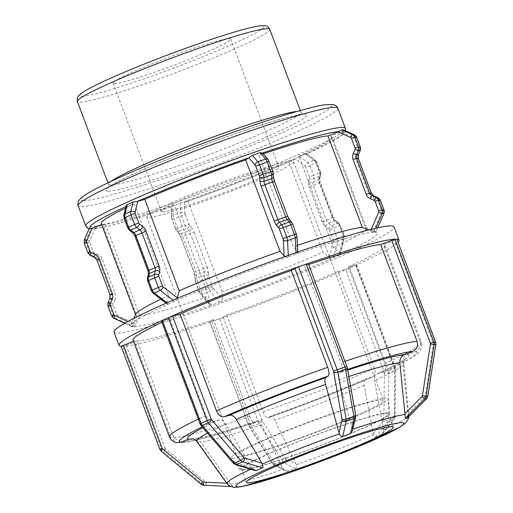 <?xml version="1.0" encoding="UTF-8"?>
<svg xmlns="http://www.w3.org/2000/svg" width="513" height="513" viewBox="0 0 513 513"><rect width="100%" height="100%" fill="white"/><g stroke="black" fill="none" stroke-linecap="round" stroke-linejoin="round"><path stroke-width="0.38" stroke-dasharray="2.56 1.92" d="M254.807 470.453L251.537 467.837L225.893 424.052C223.854 420.872 221.59 419.512 219.096 419.955L213.722 421.468C210.574 421.866 208.015 419.884 206.046 415.524L169.662 318.72L161.377 320.952M168.957 317.444A149.552 10.978 159.4 0 0 165.372 319.041A149.552 10.978 159.4 0 0 161.896 320.612M177.402 297.938L175.01 301.086L168.072 304.196L167.219 304.087L166.988 302.612L168.764 295.488L134.387 204.033L126.756 206.162L126.185 205.591M308.268 263.567L304.639 265.901L341.023 362.704C342.556 367.237 342.716 370.155 341.498 371.463L339.01 373.034C337.984 373.964 337.926 376.234 338.849 379.851L352.335 428.393L352.393 430.965M306.864 263.887A149.552 10.978 159.4 0 0 302.375 265.433A149.552 10.978 159.4 0 0 297.835 267.017M262.438 152.855L258.994 155.272L293.372 246.727L297.829 252.338L296.655 253.877L287.787 256.955L284.715 256.603M394.965 239.173A149.552 10.978 159.4 0 1 396.023 239.167A149.552 10.978 159.4 0 1 396.934 239.218L383.589 244.63L419.974 341.434C421.211 346.051 419.73 349.43 415.53 351.578L407.662 354.65C404.231 356.259 402.59 358.972 402.75 362.8L408.008 414.613C407.88 416.896 407.553 418.14 407.04 418.345M343.37 129.821L342.107 131.578L330.859 135.99L365.237 227.445L375.683 232.299L373.746 232.254L368.225 230.055M193.363 438.884L197.659 441.86L227.708 483.983C229.337 485.676 230.446 486.523 231.036 486.523L232.716 486.561L200.564 441.917L193.773 438.718L181.448 442.79L173.753 437.781L137.369 340.978L123.088 346.371A149.552 10.978 159.4 0 0 211.189 321.657L211.811 321.452L250.511 424.398L258.238 421.724L219.538 318.772L220.212 318.535A149.552 10.978 159.4 0 0 349.096 268.1L349.654 267.857L388.354 370.809L384.199 372.342L345.505 269.389L337.977 271.505L374.362 368.308C375.734 372.836 375.016 375.74 372.194 377.01L366.378 378.684C337.714 391.195 305.857 403.66 270.813 416.069M219.538 318.772L215.678 320.112A149.552 10.978 159.4 0 1 211.189 321.657L209.926 321.843L213.414 319.644L249.799 416.453C251.607 420.807 253.281 422.77 254.826 422.34L257.314 420.769C258.52 420.294 259.931 421.641 261.559 424.809L283.208 469.28L284.991 470.774L287.594 471.165L295.321 468.491C296.476 467.991 296.828 466.734 296.367 464.72L274.878 420.198C273.249 417.031 271.832 415.684 270.633 416.158A118.189 8.676 159.4 0 0 366.821 378.517C364.499 379.421 363.589 381.678 364.102 385.282L373.361 434.594C374.028 436.569 374.772 437.397 375.599 437.076L381.64 434.364L393.657 419.493L387.616 422.205A4.707 3.04 -114.2 0 0 388.303 419.993A3.136 1.392 0.6 0 1 383.865 419.987L384.346 373.111A3.136 1.392 0.6 0 0 388.783 373.118L388.303 419.993L394.343 417.281L394.824 370.405L388.783 373.118A4.707 3.04 -114.2 0 0 388.354 370.809L394.394 368.097L355.695 265.15L352.675 266.504A149.552 10.978 159.4 0 1 349.096 268.1L345.505 269.389M355.695 265.15L356.15 264.932A149.552 10.978 159.4 0 1 352.675 266.504L349.654 267.857M381.64 434.364L382.429 433.703L383.538 429.054L374.516 380.608C374.003 377.004 374.907 374.746 377.228 373.849L383.089 372.156C399.473 364.698 410.586 358.773 416.428 354.387C418.595 353.194 420.352 350.815 421.718 347.25L421.404 342.222A134.598 9.875 159.4 0 0 419.974 341.434M415.53 351.578A126.756 9.305 -20.6 0 1 382.608 372.335C385.423 371.066 386.148 368.161 384.776 363.634L348.385 266.831L356.15 264.932A149.552 10.978 159.4 0 0 398.069 242.232M342.107 131.578A135.573 9.952 -20.6 0 1 306.575 153.99C307.178 153.483 306.857 153.361 305.62 153.631L299.573 156.343L296.296 158.6L288.53 160.793L322.908 252.255L329.186 257.116L333.059 257.917L339.997 254.801L340.472 254.134L339.6 252.441L333.315 247.58L298.938 156.119L306.575 153.99L306.832 153.534L315.283 160.088A3.136 1.52 127.8 0 1 315.546 161.589A1.571 1.013 -114.2 0 1 316.22 162.544L319.856 172.214A1.571 1.013 -114.2 0 1 319.958 173.336L319.073 176.908A7.842 5.072 65.8 0 0 319.58 182.493L332.661 217.3A7.842 5.072 65.8 0 0 336.047 222.078L339.196 224.521A1.571 1.013 -114.2 0 1 339.875 225.476L343.511 235.153A1.571 1.013 -114.2 0 1 343.614 236.269L339.6 252.441M296.52 158.517L296.296 158.6A135.573 9.952 -20.6 0 1 183.994 202.545L183.878 202.597C222.398 189.092 265.567 172.201 296.52 158.517M270.819 416.075L268.145 417.729C266.6 418.159 264.926 416.197 263.118 411.836L226.727 315.033L220.212 318.535A149.552 10.978 159.4 0 1 215.678 320.112L211.811 321.452M172.535 205.707L170.855 207.098L174.33 204.879L208.708 296.341L209.503 304.575L211.414 305.12L220.289 302.048L222.418 298.899L222.026 291.724L187.649 200.269L183.994 202.545L180.262 203.033L172.535 205.707L173.054 215.248A3.136 1.924 -3.1 0 0 171.342 217.089A3.136 1.924 -3.1 0 0 171.682 217.884L171.085 206.925M180.262 203.033L180.788 212.574A3.136 1.924 176.9 0 1 185.001 213.273A1.571 0.526 -109.1 0 0 185.257 214.389L173.824 218.609L177.46 228.279L185.187 225.605L181.551 215.935A4.707 1.577 70.9 0 1 180.788 212.574L173.054 215.248A4.707 1.577 -109.1 0 0 173.824 218.609L171.797 219.141L170.855 207.098A135.573 9.952 -20.6 0 1 94.084 228.631L89.794 228.766M260.982 471.736L258.603 472.787M269.03 468.113L266.664 469.177M341.555 439.846L339.196 440.661M352.508 436.044L349.218 437.191M401.134 422.609L400.473 422.59M403.398 422.648L402.667 422.641M381.191 436.653L378.87 437.698M373.079 440.295L370.764 441.327M372.63 376.85L372.194 377.01A126.756 9.305 -20.6 0 1 268.145 417.729L267.966 417.813C303.773 405.244 343.736 389.604 372.63 376.856M376.747 374.028L377.228 373.849A118.189 8.676 159.4 0 0 407.662 354.65M300.458 468.844L297.643 469.812M290.243 472.377L287.28 473.396M191.567 439.211A118.189 8.676 159.4 0 0 257.314 420.769L257.507 420.679C224.213 431.85 202.968 437.858 193.767 438.711M181.448 442.796L199.243 439.423C213.402 435.838 231.87 430.176 254.64 422.43L254.826 422.34A126.756 9.305 -20.6 0 1 183.705 442.289M257.423 442.905A83.837 6.15 159.4 0 0 231.504 457.782A83.837 6.15 159.4 0 0 312.084 433.934A83.837 6.15 159.4 0 0 388.418 398.8A83.837 6.15 159.4 0 0 341.587 410.336A83.837 6.15 159.4 0 0 257.423 442.905M264.798 455.506A80.022 5.874 159.4 0 0 240.058 469.709A80.022 5.874 159.4 0 0 316.976 446.951A80.022 5.874 159.4 0 0 389.842 413.407A80.022 5.874 159.4 0 0 345.14 424.418A80.022 5.874 159.4 0 0 264.798 455.506M231.03 486.523L230.677 486.51L231.03 486.523M239.321 486.85L238.673 486.843M237.141 486.811L236.397 486.792M133.034 340.132A134.598 9.875 159.4 0 0 134.464 340.914L170.848 437.724L176.735 442.629M169.662 318.72A134.598 9.875 159.4 0 0 161.896 322.331M137.369 340.978A134.598 9.875 159.4 0 0 213.414 319.644M226.727 315.033A134.598 9.875 159.4 0 0 337.977 271.505M348.385 266.831A134.598 9.875 159.4 0 0 385.019 245.419A134.598 9.875 159.4 0 0 383.589 244.63M308.634 264.541A134.598 9.875 159.4 0 0 304.639 265.901M133.47 341.305L134.464 340.914M101.632 224.489L102.465 224.162L136.843 315.623L132.386 326.704L134.111 326.775L136.112 323.985L139.748 315.681L105.37 224.226A123.3 9.048 159.4 0 0 174.33 204.879M105.37 224.226L94.084 228.631M187.649 200.269A123.3 9.048 159.4 0 0 288.53 160.793M298.938 156.119A123.3 9.048 159.4 0 0 332.084 136.695A123.3 9.048 159.4 0 0 330.859 135.99M263.265 153.823A123.3 9.048 159.4 0 0 258.994 155.272M139.748 315.681A123.3 9.048 159.4 0 0 208.708 296.341M222.026 291.724A123.3 9.048 159.4 0 0 322.908 252.255M333.315 247.58A123.3 9.048 159.4 0 0 366.462 228.15A123.3 9.048 159.4 0 0 365.91 227.644A123.3 9.048 159.4 0 0 365.237 227.445M297.45 245.349A123.3 9.048 159.4 0 0 293.372 246.727M134.323 326.743A131.835 9.676 159.4 0 0 211.414 305.12M220.289 302.048A131.835 9.676 159.4 0 0 333.059 257.917M339.997 254.801A131.835 9.676 159.4 0 0 376.856 232.575A131.835 9.676 159.4 0 0 375.683 232.299L377.645 227.81M373.746 232.254A131.835 9.676 159.4 0 0 296.655 253.877M287.787 256.955A131.835 9.676 159.4 0 0 175.01 301.086M159.876 449.317L161.563 449.35L122.863 346.403L122.023 346.384A149.552 10.978 159.4 0 1 121.119 346.333L159.876 449.317A4.707 4.617 -88.8 0 0 161.281 451.286L201.128 484.195L202.815 484.234L162.967 451.325L161.281 451.286M122.863 346.403L123.088 346.371A149.552 10.978 159.4 0 1 122.023 346.384L121.183 346.365M132.386 326.704L132.392 326.73A131.835 9.676 159.4 0 1 130.712 325.095A131.835 9.676 159.4 0 1 168.072 304.196M114.431 83.555A62.766 4.604 159.4 0 0 178.864 63.355A62.766 4.604 159.4 0 0 230.677 38.975A62.766 4.604 159.4 0 0 170.31 56.751A62.766 4.604 159.4 0 0 113.181 83.144A62.766 4.604 159.4 0 0 114.431 83.555M134.387 204.033A123.3 9.048 159.4 0 0 125.538 208.182M101.247 223.456A123.3 9.048 159.4 0 0 102.465 224.162M114.04 332.116A149.552 10.978 159.4 0 0 117.035 333.11A149.552 10.978 159.4 0 0 270.556 284.965A149.552 10.978 159.4 0 0 394.029 226.881M243.04 469.575A78.457 5.758 159.4 0 0 323.575 444.322A78.457 5.758 159.4 0 0 388.347 413.85A78.457 5.758 159.4 0 0 312.885 436.063A78.457 5.758 159.4 0 0 241.469 469.055A78.457 5.758 159.4 0 0 243.04 469.575M238.051 456.301A78.457 5.758 159.4 0 0 318.586 431.048A78.457 5.758 159.4 0 0 383.358 400.576A78.457 5.758 159.4 0 0 307.896 422.789A78.457 5.758 159.4 0 0 236.48 455.781A78.457 5.758 159.4 0 0 238.051 456.301M170.976 203.013A78.457 5.758 159.4 0 0 146.667 216.832A78.457 5.758 159.4 0 0 148.238 217.352A78.457 5.758 159.4 0 0 228.772 192.099A78.457 5.758 159.4 0 0 293.545 161.627A78.457 5.758 159.4 0 0 249.074 172.759A78.457 5.758 159.4 0 0 170.976 203.013M162.608 211.728A62.766 4.604 159.4 0 0 227.041 191.522A62.766 4.604 159.4 0 0 278.854 167.148A62.766 4.604 159.4 0 0 218.487 184.917A62.766 4.604 159.4 0 0 161.351 211.311A62.766 4.604 159.4 0 0 162.608 211.728M168.764 295.488A123.3 9.048 159.4 0 0 160.89 299.175M135.701 314.174A123.3 9.048 159.4 0 0 135.624 314.918A123.3 9.048 159.4 0 0 136.843 315.623M235.473 464.669A3.136 2.09 106.7 0 1 234.191 462.643L251.537 467.837M233.306 463.226A3.136 0.994 139.4 0 1 233.505 462.162A1.571 1.013 65.8 0 0 234.191 462.643M201.038 425.534A3.136 0.994 139.4 0 1 201.237 424.475L233.505 462.162M200.076 423.905L200.827 423.783A1.571 1.013 65.8 0 0 201.237 424.475M162.134 320.83L200.827 423.783M173.061 300.182L174.503 301.298M168.456 304.01L166.956 302.85M153.002 293.058A3.136 1.52 127.8 0 1 152.739 291.564L166.988 302.612M151.309 290.73L152.066 290.608A1.571 1.013 65.8 0 0 152.739 291.564M147.673 281.06L148.43 280.932L152.066 290.608M147.468 278.078A3.136 1.847 -166.1 0 0 148.328 279.816A1.571 1.013 65.8 0 0 148.43 280.932M148.353 274.506A3.136 1.847 -166.1 0 0 149.212 276.238L148.328 279.816M147.956 270.781L148.706 270.659A7.842 5.072 -114.2 0 1 149.212 276.238M134.868 235.974L135.624 235.845L148.706 270.659M132.501 232.569A3.136 1.52 127.8 0 1 132.239 231.074A7.842 5.072 -114.2 0 1 135.624 235.845M129.347 230.125A3.136 1.52 127.8 0 1 129.084 228.625L132.239 231.074M127.654 227.798L128.41 227.676A1.571 1.013 65.8 0 0 129.084 228.625M124.018 218.121L124.774 217.999L128.41 227.676M123.813 215.146A3.136 1.847 -166.1 0 0 124.672 216.884A1.571 1.013 65.8 0 0 124.774 217.999M127.371 206.002L124.672 216.884M346.961 366.519L308.121 263.701M347.327 367.847A3.136 1.276 -10 0 0 347.032 367.423A1.571 0.526 -109.1 0 0 346.82 366.654M355.644 414.908A3.136 1.276 -10 0 0 355.349 414.485L347.032 367.423M355.631 416.896A3.136 2.61 13 0 0 355.362 415.229A1.571 0.526 -109.1 0 0 355.349 414.485M352.335 428.393L355.362 415.229M268.126 159.524A3.136 2.244 -40.5 0 1 268.53 160.588L262.246 153.22M269.197 161.403L269.056 161.544A1.571 0.526 -109.1 0 0 268.53 160.588M272.833 171.079L269.056 161.544M273.288 173.131A3.136 1.924 -3.1 0 0 272.948 172.336A1.571 0.526 -109.1 0 0 272.692 171.214M273.48 176.728A3.136 1.924 -3.1 0 0 273.14 175.933L272.948 172.336M274.564 181.397L274.423 181.531A7.842 2.629 70.9 0 1 273.14 175.933M287.652 216.21L274.423 181.531M289.71 220.032A3.136 2.244 -40.5 0 1 290.121 221.103A7.842 2.629 70.9 0 1 287.504 216.345M291.782 222.456A3.136 2.244 -40.5 0 1 292.186 223.527L290.121 221.103M292.852 224.341L292.711 224.476A1.571 0.526 -109.1 0 0 292.186 223.527M296.488 234.011L292.711 224.476M296.937 236.063A3.136 1.924 -3.1 0 0 296.604 235.268A1.571 0.526 -109.1 0 0 296.347 234.146M297.489 251.55L296.604 235.268M296.033 252.627L296.11 254.063M288.383 256.737L288.306 255.333M435.627 342.152L433.299 343.268L394.606 240.321M435.87 344.55L433.382 344.076A1.571 1.539 -88.8 0 0 433.299 343.268M427.81 396.203L425.322 395.735L433.382 344.076M426.521 398.736A3.136 0.423 44.8 0 0 424.879 396.607A1.571 1.539 -88.8 0 0 425.322 395.735M407.925 413.677L424.879 396.607M354.278 134.772A3.136 0.564 -65.6 0 1 353.553 137.619L341.119 131.976M356.695 137.369L354.368 138.491A1.571 1.539 -88.8 0 0 353.553 137.619M360.331 147.045L358.003 148.161L354.368 138.491M360.235 150.604L357.971 149.36A1.571 1.539 -88.8 0 0 358.003 148.161M358.414 154.772L356.144 153.528L357.971 149.36M358.318 158.414L355.99 159.53A7.842 7.695 91.2 0 1 356.144 153.528M371.399 193.221L369.071 194.344L355.99 159.53M373.849 195.851A3.136 0.564 -65.6 0 1 373.124 198.698A7.842 7.695 91.2 0 1 369.071 194.344M377.934 197.71A3.136 0.564 -65.6 0 1 377.209 200.551L373.124 198.698M380.351 200.307L378.017 201.423A1.571 1.539 -88.8 0 0 377.209 200.551M383.987 209.977L381.653 211.093L378.017 201.423M383.891 213.536L381.627 212.292A1.571 1.539 -88.8 0 0 381.653 211.093M373.381 231.139L381.627 212.292M377.587 227.823L375.644 232.261M373.958 232.222L375.702 228.247M371.258 229.298L370.476 231.074M384.346 373.111A1.571 1.013 65.8 0 0 384.199 372.342M375.599 437.076L387.616 422.205A3.136 2.276 38.9 0 1 383.634 420.724A1.571 1.013 65.8 0 0 383.865 419.987M373.124 433.729L383.634 420.724M382.429 433.703L394.305 419.006A3.136 2.276 -141.1 0 1 393.657 419.493A4.707 3.04 65.8 0 0 394.343 417.281A3.136 1.392 -179.4 0 0 395.228 416.325A3.136 1.392 -179.4 0 0 394.273 415.312A1.571 1.013 -114.2 0 1 394.048 416.049L383.538 429.054M394.048 416.049A3.136 2.276 -141.1 0 1 394.305 419.006L395.228 416.325L395.709 369.45A3.136 1.392 -179.4 0 1 394.824 370.405A4.707 3.04 65.8 0 0 394.394 368.097L395.369 367.545L394.612 367.667A1.571 1.013 -114.2 0 1 394.76 368.437L394.273 415.312M356.67 264.593L395.369 367.545L395.709 369.45A3.136 1.392 -179.4 0 0 394.76 368.437M355.919 264.721L394.612 367.667M299.573 156.343L307.928 162.82A3.136 1.52 -52.2 0 0 305.132 166.263L295.539 158.825M339.612 254.987L343.595 238.93A4.707 3.04 65.8 0 0 343.293 235.582L344.261 235.025L340.626 225.354L329.461 230.151A1.571 1.013 65.8 0 0 328.788 229.196A3.136 1.52 -52.2 0 1 331.584 225.752A4.707 3.04 -114.2 0 1 333.61 228.618L337.246 238.295L343.293 235.582L339.657 225.906A4.707 3.04 65.8 0 0 337.625 223.04A3.136 1.52 127.8 0 1 338.939 223.027L335.784 220.577A3.136 1.52 127.8 0 0 334.476 220.596L328.429 223.309A3.136 1.52 -52.2 0 0 325.633 226.752A7.842 5.072 -114.2 0 1 322.247 221.975L333.418 217.179L320.33 182.371L309.166 187.168A7.842 5.072 -114.2 0 1 308.659 181.583A3.136 1.847 13.9 0 0 313.013 182.288L319.054 179.576A3.136 1.847 -166.1 0 0 319.932 178.646L320.817 175.068A3.136 1.847 -166.1 0 1 319.939 175.997L313.898 178.71A3.136 1.847 13.9 0 1 309.544 178.005A1.571 1.013 65.8 0 0 309.442 176.889L313.597 175.356A4.707 3.04 -114.2 0 1 313.898 178.71L313.013 182.288A4.707 3.04 65.8 0 0 313.315 185.635L326.403 220.443A4.707 3.04 65.8 0 0 328.429 223.309L331.584 225.752L337.625 223.04L334.476 220.596A4.707 3.04 -114.2 0 1 332.443 217.73L319.355 182.923A4.707 3.04 -114.2 0 1 319.054 179.576L319.939 175.997A4.707 3.04 65.8 0 0 319.637 172.644L320.606 172.092L316.976 162.422L309.961 165.686L313.597 175.356L319.637 172.644L316.002 162.974A4.707 3.04 65.8 0 0 313.969 160.107L307.928 162.82A4.707 3.04 -114.2 0 1 309.961 165.686L305.806 167.219A1.571 1.013 65.8 0 0 305.132 166.263M309.442 176.889L305.806 167.219M308.659 181.583L309.544 178.005M322.247 221.975L309.166 187.168M328.788 229.196L325.633 226.752M340.472 254.134L344.473 238.006A3.136 1.847 -166.1 0 1 343.595 238.93L337.554 241.642A4.707 3.04 -114.2 0 0 337.246 238.295L333.097 239.821L329.461 230.151M333.565 257.699L337.554 241.642A3.136 1.847 13.9 0 1 333.2 240.943A1.571 1.013 65.8 0 0 333.097 239.821M329.186 257.116L333.2 240.943M316.22 162.544L316.976 162.422L315.283 160.088A3.136 1.52 127.8 0 0 313.969 160.107L305.62 153.631M343.511 235.153L344.261 235.025L344.473 238.006A3.136 1.847 -166.1 0 0 343.614 236.269M339.196 224.521A3.136 1.52 127.8 0 0 338.939 223.027L340.626 225.354L339.875 225.476M332.661 217.3L333.418 217.179L335.784 220.577A3.136 1.52 127.8 0 1 336.047 222.078M319.073 176.908A3.136 1.847 -166.1 0 1 319.932 178.646L320.33 182.371L319.58 182.493M319.856 172.214L320.606 172.092L320.817 175.068A3.136 1.847 -166.1 0 0 319.958 173.336M305.953 154.15L315.546 161.589M209.785 321.984L249.094 426.188A3.136 1.674 -32 0 0 251.517 426.483L274.987 463.983L282.714 461.309L259.245 423.809L251.517 426.483A4.707 1.577 -109.1 0 1 250.511 424.398L248.478 424.931L209.926 321.843M295.321 468.491L284.035 462.739L276.308 465.413A4.707 1.577 -109.1 0 1 274.987 463.983A3.136 1.674 -32 0 1 272.563 463.688L249.094 426.188A3.136 1.674 -32 0 1 248.959 425.489A1.571 0.526 70.9 0 1 248.625 424.796M287.594 471.165L276.308 465.413A3.136 2.796 -63 0 1 274.243 465.297L272.563 463.688A3.136 1.674 -32 0 1 272.429 462.989L248.959 425.489M284.991 470.774L274.243 465.297A3.136 2.796 -63 0 1 272.871 463.47A1.571 0.526 70.9 0 1 272.429 462.989M282.74 468.497L272.871 463.47M286.19 458.853A3.136 2.796 117 0 1 284.035 462.739A4.707 1.577 70.9 0 1 282.714 461.309A3.136 1.674 148 0 0 285.747 458.378A1.571 0.526 -109.1 0 0 286.19 458.853L296.059 463.887M262.278 420.878A3.136 1.674 148 0 1 259.245 423.809A4.707 1.577 70.9 0 1 258.238 421.724L261.938 420.185A1.571 0.526 -109.1 0 0 262.278 420.878L285.747 458.378M223.245 317.233L261.938 420.185M185.257 214.389L188.893 224.066L185.187 225.605A4.707 1.577 70.9 0 0 186.758 228.458A3.136 2.244 139.5 0 0 189.412 225.015L191.484 227.439A3.136 2.244 139.5 0 1 188.822 230.882L181.095 233.556A3.136 2.244 -40.5 0 1 178.569 233.12L176.504 230.696A3.136 2.244 -40.5 0 1 176.1 229.625A1.571 0.526 70.9 0 1 175.574 228.676L176.504 230.696A3.136 2.244 -40.5 0 0 179.031 231.139L181.095 233.556A4.707 1.577 70.9 0 1 182.66 236.41L195.748 271.223A4.707 1.577 70.9 0 1 196.517 274.583L196.71 278.181L204.437 275.507L204.245 271.909A4.707 1.577 -109.1 0 0 203.475 268.549L190.387 233.736A4.707 1.577 -109.1 0 0 188.822 230.882L186.758 228.458L179.031 231.139A4.707 1.577 -109.1 0 1 177.46 228.279L175.433 228.811L171.938 219A1.571 0.526 70.9 0 1 171.682 217.884M175.574 228.676L171.938 219M191.484 227.439A7.842 2.629 70.9 0 1 194.094 232.197L180.634 236.942L178.569 233.12A3.136 2.244 -40.5 0 1 178.165 232.049L176.1 229.625M194.094 232.197L207.181 267.004L203.475 268.549L193.722 271.755L180.775 236.807A7.842 2.629 -109.1 0 0 178.165 232.049M207.181 267.004A7.842 2.629 70.9 0 1 208.458 272.602A3.136 1.924 176.9 0 0 204.245 271.909L196.517 274.583A3.136 1.924 -3.1 0 0 194.805 276.417L193.863 271.614L180.775 236.807M219.686 302.26L210.413 291.39L202.686 294.071A4.707 1.577 -109.1 0 1 201.115 291.217L199.089 291.743L195.594 281.938A1.571 0.526 70.9 0 1 195.338 280.816A3.136 1.924 -3.1 0 1 194.998 280.021L195.453 282.073L197.479 281.541L201.115 291.217L208.842 288.537L205.206 278.867L197.479 281.541A4.707 1.577 -109.1 0 1 196.71 278.181A3.136 1.924 -3.1 0 0 194.998 280.021L194.805 276.417A3.136 1.924 -3.1 0 0 195.145 277.219A7.842 2.629 -109.1 0 0 193.863 271.614M195.338 280.816L195.145 277.219M211.959 304.94L202.686 294.071A3.136 2.244 -40.5 0 1 200.16 293.628L195.594 281.938M209.49 304.562L200.16 293.628A3.136 2.244 -40.5 0 1 199.756 292.557A1.571 0.526 70.9 0 1 199.23 291.608M209.099 303.51L199.756 292.557M213.068 287.947A3.136 2.244 139.5 0 1 210.413 291.39A4.707 1.577 70.9 0 1 208.842 288.537L212.549 286.998A1.571 0.526 -109.1 0 0 213.068 287.947L222.418 298.899M208.913 277.321L205.206 278.867A4.707 1.577 70.9 0 1 204.437 275.507A3.136 1.924 176.9 0 1 208.656 276.206A1.571 0.526 -109.1 0 0 208.913 277.321L212.549 286.998M208.458 272.602L208.656 276.206M188.893 224.066A1.571 0.526 -109.1 0 0 189.412 225.015M184.404 202.314L185.001 213.273M252.069 468.619A97.124 7.131 159.4 0 0 250.735 469.235M227.009 483.599A97.124 7.131 159.4 0 0 227.708 483.983M230.574 484.041A97.124 7.131 159.4 0 0 283.208 469.28M296.367 464.72A97.124 7.131 159.4 0 0 373.361 434.594M383.647 429.977A97.124 7.131 159.4 0 0 408.81 415.261A97.124 7.131 159.4 0 0 408.008 414.613M197.659 441.86A110.609 8.118 -20.6 0 1 196.742 441.392M207.508 433.094A110.609 8.118 -20.6 0 1 225.893 424.052M261.559 424.809A110.609 8.118 -20.6 0 1 200.564 441.917M364.102 385.282A110.609 8.118 -20.6 0 1 274.878 420.198M402.75 362.8A110.609 8.118 -20.6 0 1 403.776 363.57A110.609 8.118 -20.6 0 1 374.516 380.608M338.849 379.851A110.609 8.118 -20.6 0 1 348.859 376.504M219.096 419.955A118.189 8.676 159.4 0 0 202.936 427.759M347.731 370.104A118.189 8.676 159.4 0 0 339.01 373.034M202.205 426.899A126.756 9.305 -20.6 0 1 213.722 421.468M341.498 371.463A126.756 9.305 -20.6 0 1 347.602 369.398M206.046 415.524A134.598 9.875 159.4 0 0 198.287 419.14M169.418 436.935A134.598 9.875 159.4 0 0 170.848 437.724M173.753 437.781A134.598 9.875 159.4 0 0 249.799 416.453M263.118 411.836A134.598 9.875 159.4 0 0 374.362 368.308M384.776 363.634A134.598 9.875 159.4 0 0 421.404 342.222L385.019 245.419M345.018 361.351A134.598 9.875 159.4 0 0 341.023 362.704M85.716 225.951A138.715 10.183 159.4 0 0 88.492 226.868A138.715 10.183 159.4 0 0 230.882 182.218A138.715 10.183 159.4 0 0 345.409 128.34M125.948 206.527A135.573 9.952 -20.6 0 1 126.756 206.162M227.15 483.214L226.72 483.195M232.716 486.561L203.821 485.24M206.258 482.149A3.136 0.609 92.7 0 1 205.501 485.272A4.707 4.617 91.2 0 1 202.815 484.234A3.136 0.481 129.6 0 0 205.36 481.803A1.571 1.539 -88.8 0 0 206.258 482.149L230.055 483.278M165.513 448.894A3.136 0.481 129.6 0 1 162.967 451.325A4.707 4.617 91.2 0 1 161.563 449.35L165.045 448.24A1.571 1.539 -88.8 0 0 165.513 448.894L205.36 481.803M126.352 345.287L165.045 448.24M89.288 228.548L84.459 239.59A4.707 4.617 -88.8 0 0 84.363 243.194L87.999 252.871A4.707 4.617 -88.8 0 0 90.429 255.48L92.116 255.519A4.707 4.617 91.2 0 1 89.685 252.903L86.049 243.233L84.363 243.194M94.437 257.302L94.514 257.334A4.707 4.617 91.2 0 1 96.944 259.95L110.032 294.757A4.707 4.617 91.2 0 1 109.936 298.361L108.115 302.529A4.707 4.617 -88.8 0 0 108.019 306.126L111.654 315.803A4.707 4.617 -88.8 0 0 114.085 318.413L115.771 318.451A4.707 4.617 91.2 0 1 113.341 315.835L109.705 306.165L108.019 306.126M133.207 323.921L127.917 321.516M124.787 323.273L132.425 326.736L124.774 323.273M134.111 326.775L115.771 318.451A3.136 0.564 114.4 0 0 117.637 315.598L136.112 323.985M111.654 315.803L113.341 315.835L116.823 314.726A1.571 1.539 -88.8 0 0 117.637 315.598M108.115 302.529L109.801 302.561L111.622 298.399L109.936 298.361M113.187 305.049L109.705 306.165A4.707 4.617 91.2 0 1 109.801 302.561L113.219 303.85A1.571 1.539 -88.8 0 0 113.187 305.049L116.823 314.726M110.032 294.757L111.719 294.795L115.201 293.68A7.842 7.695 91.2 0 1 115.04 299.688L111.622 298.399A4.707 4.617 -88.8 0 0 111.719 294.795L98.631 259.982L96.944 259.95M102.119 258.873L98.631 259.982A4.707 4.617 -88.8 0 0 96.2 257.372L92.116 255.519A3.136 0.564 114.4 0 0 93.982 252.665L98.066 254.519A7.842 7.695 91.2 0 1 102.119 258.873L115.201 293.68M94.514 257.334L96.2 257.372A3.136 0.564 114.4 0 0 98.066 254.519M87.999 252.871L89.685 252.903L93.167 251.793A1.571 1.539 -88.8 0 0 93.982 252.665M84.459 239.59L86.146 239.629L90.974 228.586M89.531 242.117L86.049 243.233A4.707 4.617 91.2 0 1 86.146 239.629L89.563 240.918A1.571 1.539 -88.8 0 0 89.531 242.117L93.167 251.793M115.04 299.688L113.219 303.85M95.11 228.24L89.563 240.918M82.112 96.207A98.047 7.195 159.4 0 0 233.325 43.836A98.047 7.195 159.4 0 0 200.346 43.137A98.047 7.195 159.4 0 0 82.112 96.207M269.761 29.299A102.754 7.541 -20.6 0 1 184.93 69.21A102.754 7.541 -20.6 0 1 79.457 102.286A102.754 7.541 -20.6 0 1 77.399 101.606M111.052 181.339A102.754 7.541 159.4 0 0 108.506 184.366A102.754 7.541 159.4 0 0 110.564 185.046A102.754 7.541 159.4 0 0 216.037 151.97A102.754 7.541 159.4 0 0 300.868 112.065A102.754 7.541 159.4 0 0 296.963 111.462M107.903 191.131A107.461 7.887 -20.6 0 1 237.487 132.963A107.461 7.887 -20.6 0 1 273.634 133.733A107.461 7.887 -20.6 0 1 107.903 191.131M83.581 200.647A134.008 9.837 159.4 0 0 290.255 129.071A134.008 9.837 159.4 0 0 245.182 128.115A134.008 9.837 159.4 0 0 83.581 200.647M337.836 108.198A138.715 10.183 -20.6 0 1 223.315 162.076A138.715 10.183 -20.6 0 1 80.919 206.726A138.715 10.183 -20.6 0 1 78.149 205.809M167.219 304.087L166.103 303.221M389.842 413.407L388.418 398.8M240.058 469.709L231.504 457.782M408.829 416.588L403.776 363.57C404.218 360.177 404.654 358.625 405.071 358.92L403.917 359.844C399.845 362.794 390.791 367.52 376.741 374.022M345.518 130.783L344.223 133.117L342.094 135.111L306.723 153.938M170.823 207.117C131.54 220.468 105.627 227.708 93.084 228.843M332.084 136.695L366.462 228.15M365.91 227.644L376.856 232.575M107.929 182.827L108.506 184.366C108.609 187.155 108.499 188.297 108.192 187.777L108.974 187.085C111.77 184.86 118.362 181.256 128.744 176.267C147.635 167.341 171.74 157.311 201.064 146.186C232.498 134.361 258.975 125.384 280.483 119.247C291.474 116.194 298.752 114.585 302.304 114.418L303.356 114.425C302.888 114.611 302.061 113.828 300.868 112.065L300.291 110.519M241.469 469.055L246.458 482.329M388.347 413.85L393.336 427.124M146.667 216.832L236.48 455.781M293.545 161.627L383.358 400.576M113.181 83.144L161.351 211.311M230.677 38.975L278.854 167.148M133.758 318.426L130.712 325.095"/><path stroke-width="0.77" d="M398.069 242.232A149.552 10.978 159.4 0 0 399.018 240.155A149.552 10.978 159.4 0 0 396.934 239.218L435.563 342.133L433.876 342.094L394.965 239.173A149.552 10.978 159.4 0 0 306.864 263.887L306.235 264.099L344.935 367.045L337.208 369.726L298.508 266.773L297.835 267.017A149.552 10.978 159.4 0 0 168.957 317.444L168.392 317.688L207.092 420.641L211.241 419.108L172.548 316.155L180.076 314.046L216.46 410.849C218.429 415.209 220.988 417.191 224.136 416.793L229.51 415.286C232.004 414.837 234.268 416.203 236.307 419.377L262.361 464.002C263.214 466.073 263.252 467.337 262.476 467.792L256.436 470.504L254.807 470.453L235.473 464.669L233.306 463.226L201.038 425.534L200.076 423.905L161.377 320.952L161.896 320.612A149.552 10.978 159.4 0 0 119.035 345.396A149.552 10.978 159.4 0 0 121.119 346.333L133.47 341.305M168.957 317.444L172.548 316.155M256.436 470.504L236.596 464.566L242.636 461.854A4.707 3.04 65.8 0 1 240.578 460.411A3.136 0.994 -40.6 0 0 243.912 457.487L211.651 419.801A3.136 0.994 -40.6 0 1 208.31 422.725L240.578 460.411L234.537 463.124L202.269 425.437L208.31 422.725A4.707 3.04 65.8 0 1 207.092 420.641L201.051 423.353L162.352 320.401L168.392 317.688M162.352 320.401L161.896 320.612M133.085 202.026L130.732 211.51L124.691 214.222A3.136 1.847 -166.1 0 0 123.813 215.146L126.448 205.136L133.085 202.026L137.029 201.551L144.801 199.358L179.178 290.813L177.267 298.374M306.864 263.887L308.268 263.567L347.327 367.847L355.644 414.908L355.631 416.896L352.393 430.965L350.482 433.703L342.755 436.383C341.517 436.659 340.382 435.826 339.35 433.876L325.531 384.461C324.614 380.851 324.665 378.575 325.691 377.645L328.179 376.074C329.397 374.772 329.243 371.848 327.704 367.314L291.32 270.511L297.835 267.017M298.508 266.773L306.235 264.099M284.715 256.603L280.06 251.344L245.682 159.883L252.396 155.343L260.123 152.662L262.476 153.054M407.264 418.121L405.36 418.313L399.845 362.742C399.685 358.914 401.326 356.195 404.757 354.592L412.625 351.514C416.825 349.366 418.307 345.986 417.069 341.369L380.684 244.566L394.965 239.173M395.183 239.148L396.87 239.18M368.225 230.055L362.332 227.387L327.954 135.926L339.24 131.52L341.684 129.783L343.441 129.853M266.664 469.177L260.982 471.736M349.218 437.191L341.555 439.846M402.667 422.641L401.134 422.609M378.87 437.698L373.079 440.295M297.643 469.812L293.943 471.094A89.551 6.573 -20.6 0 1 237.865 486.824L236.397 486.792L237.865 486.824A89.551 6.573 -20.6 0 1 263.823 470.459A89.551 6.573 -20.6 0 1 269.203 468.074A89.551 6.573 -20.6 0 1 345.852 438.358A89.551 6.573 -20.6 0 1 401.929 422.629A89.551 6.573 -20.6 0 1 375.978 439L370.764 441.327L375.971 439A89.551 6.573 -20.6 0 1 293.943 471.094L352.668 448.971L399.941 427.117L405.969 422.667L408.457 418.621L408.829 416.588M290.243 472.377L300.599 468.792M237.141 486.811L239.321 486.856M176.735 442.629L180.8 442.225L188.662 439.154L193.363 438.884M161.896 322.331A134.598 9.875 159.4 0 0 133.034 340.132L169.418 436.935L170.964 439.532C173.112 441.539 175.036 442.572 176.735 442.642M380.684 244.566A134.598 9.875 159.4 0 0 308.634 264.541M89.288 228.548L91.218 228.574L101.632 224.489M327.954 135.926A123.3 9.048 159.4 0 0 263.265 153.823M245.682 159.883A123.3 9.048 159.4 0 0 144.801 199.358M362.332 227.387A123.3 9.048 159.4 0 0 297.45 245.349M280.06 251.344A123.3 9.048 159.4 0 0 179.178 290.813M121.119 346.333L159.812 449.292L162.14 448.176L123.447 345.23M125.538 208.182A123.3 9.048 159.4 0 0 101.247 223.456L135.509 314.604M248.029 482.848A78.457 5.758 159.4 0 0 328.564 457.596A78.457 5.758 159.4 0 0 393.336 427.124A78.457 5.758 159.4 0 0 317.874 449.337A78.457 5.758 159.4 0 0 246.458 482.329A78.457 5.758 159.4 0 0 248.029 482.848M291.32 270.511A134.598 9.875 159.4 0 0 180.076 314.046M399.018 240.155L394.029 226.881A149.552 10.978 159.4 0 0 250.171 269.222A149.552 10.978 159.4 0 0 114.04 332.116L119.035 345.396M160.89 299.175A123.3 9.048 159.4 0 0 135.701 314.174L133.758 318.426M211.651 419.801A1.571 1.013 -114.2 0 1 211.241 419.108M262.476 467.792L242.636 461.854A3.136 2.09 -73.3 0 0 244.598 457.974A1.571 1.013 -114.2 0 1 243.912 457.487M261.951 463.162L244.598 457.974M235.473 464.669A3.136 2.09 106.7 0 0 236.596 464.566A4.707 3.04 -114.2 0 1 234.537 463.124A3.136 0.994 139.4 0 1 233.306 463.226M201.038 425.534A3.136 0.994 139.4 0 0 202.269 425.437A4.707 3.04 -114.2 0 1 201.051 423.353L200.076 423.905M166.956 302.85L154.317 293.045L160.357 290.332A4.707 3.04 65.8 0 1 158.325 287.466L162.474 285.933L158.844 276.263L154.689 277.789L158.325 287.466L152.284 290.178L148.648 280.502L154.689 277.789A4.707 3.04 65.8 0 1 154.387 274.442A3.136 1.847 13.9 0 1 158.741 275.141L159.626 271.569A3.136 1.847 13.9 0 0 155.272 270.864L149.232 273.576A3.136 1.847 -166.1 0 0 148.353 274.506L147.956 270.781L159.12 265.984L146.038 231.171L134.868 235.974L132.501 232.569A3.136 1.52 127.8 0 0 133.81 232.556L139.857 229.843A3.136 1.52 -52.2 0 0 142.652 226.4L139.498 223.957A3.136 1.52 -52.2 0 1 136.702 227.394L139.857 229.843A4.707 3.04 -114.2 0 1 141.883 232.703L154.971 267.517A4.707 3.04 -114.2 0 1 155.272 270.864L154.387 274.442L148.347 277.155L149.232 273.576A4.707 3.04 65.8 0 0 148.924 270.229L135.842 235.416A4.707 3.04 65.8 0 0 133.81 232.556L130.661 230.106L136.702 227.394A4.707 3.04 65.8 0 1 134.669 224.534L138.824 223.001L135.188 213.325L131.033 214.857L134.669 224.534L128.628 227.246L124.992 217.57L131.033 214.857A4.707 3.04 65.8 0 1 130.732 211.51A3.136 1.847 13.9 0 1 135.086 212.209L137.785 201.327M135.188 213.325A1.571 1.013 -114.2 0 1 135.086 212.209M139.498 223.957A1.571 1.013 -114.2 0 1 138.824 223.001M146.038 231.171A7.842 5.072 65.8 0 0 142.652 226.4M159.626 271.569A7.842 5.072 65.8 0 0 159.12 265.984M158.844 276.263A1.571 1.013 -114.2 0 1 158.741 275.141M173.061 300.182L160.357 290.332A3.136 1.52 -52.2 0 0 163.153 286.889A1.571 1.013 -114.2 0 1 162.474 285.933M177.402 297.938L163.153 286.889M166.103 303.221L153.002 293.058A3.136 1.52 127.8 0 0 154.317 293.045A4.707 3.04 -114.2 0 1 152.284 290.178L151.309 290.73L147.673 281.06L147.468 278.078L148.353 274.506M147.673 281.06L148.648 280.502A4.707 3.04 -114.2 0 1 148.347 277.155A3.136 1.847 -166.1 0 0 147.468 278.078M132.501 232.569L129.347 230.125A3.136 1.52 127.8 0 0 130.661 230.106A4.707 3.04 -114.2 0 1 128.628 227.246L127.654 227.798L124.018 218.121L123.813 215.146M124.018 218.121L124.992 217.57A4.707 3.04 -114.2 0 1 124.691 214.222L127.044 204.738M347.327 367.847A3.136 1.276 -10 0 1 345.576 369.36L353.893 416.421L346.16 419.095L337.849 372.034L345.576 369.36A4.707 1.577 70.9 0 0 344.935 367.045L346.961 366.519M342.755 436.383L346.217 421.327L353.944 418.646A4.707 1.577 70.9 0 0 353.893 416.421A3.136 1.276 -10 0 0 355.644 414.908M350.482 433.703L353.944 418.646A3.136 2.61 13 0 0 355.631 416.896M342.049 419.839A3.136 2.61 -167 0 0 346.217 421.327A4.707 1.577 -109.1 0 0 346.16 419.095A3.136 1.276 170 0 1 342.03 419.095A1.571 0.526 70.9 0 1 342.049 419.839L339.022 433.004M333.719 372.034A3.136 1.276 170 0 0 337.849 372.034A4.707 1.577 -109.1 0 0 337.208 369.726L333.501 371.265A1.571 0.526 70.9 0 1 333.719 372.034L342.03 419.095M294.808 268.312L333.501 371.265M260.123 152.662L265.599 159.081A3.136 2.244 -40.5 0 1 268.126 159.524L272.833 171.079L273.48 176.728A3.136 1.924 -3.1 0 1 271.768 178.569A4.707 1.577 -109.1 0 0 272.538 181.929L274.564 181.397L273.48 176.728M252.396 155.343L257.872 161.755A3.136 2.244 139.5 0 0 255.218 165.205A1.571 0.526 70.9 0 1 255.737 166.154L267.17 161.935L270.806 171.611L263.079 174.285L259.443 164.615A4.707 1.577 -109.1 0 0 257.872 161.755L265.599 159.081A4.707 1.577 70.9 0 1 267.17 161.935L269.197 161.403M273.288 173.131A3.136 1.924 -3.1 0 1 271.576 174.965L271.768 178.569L264.041 181.243A3.136 1.924 176.9 0 1 259.828 180.544A7.842 2.629 -109.1 0 0 261.104 186.142L272.538 181.929L285.626 216.736A4.707 1.577 -109.1 0 0 287.19 219.596L289.255 222.014L281.528 224.688L279.463 222.27A4.707 1.577 70.9 0 1 277.892 219.417L264.811 184.603A4.707 1.577 70.9 0 1 264.041 181.243L263.842 177.645L271.576 174.965A4.707 1.577 70.9 0 0 270.806 171.611L272.833 171.079M261.104 186.142L274.192 220.956L287.652 216.21L274.564 181.397M274.192 220.956A7.842 2.629 -109.1 0 0 276.802 225.714A3.136 2.244 139.5 0 1 279.463 222.27L287.19 219.596A3.136 2.244 -40.5 0 1 289.71 220.032L287.652 216.21M292.852 224.341L290.826 224.867L294.462 234.544L286.735 237.218L283.099 227.548L290.826 224.867A4.707 1.577 70.9 0 0 289.255 222.014A3.136 2.244 -40.5 0 1 291.782 222.456L292.852 224.341L296.937 236.063L297.809 252.011M288.306 255.333L287.498 240.578L295.225 237.904A4.707 1.577 70.9 0 0 294.462 234.544L296.488 234.011M296.033 252.627L295.225 237.904A3.136 1.924 -3.1 0 0 296.937 236.063M283.285 239.879A3.136 1.924 176.9 0 0 287.498 240.578A4.707 1.577 -109.1 0 0 286.735 237.218L283.029 238.763A1.571 0.526 70.9 0 1 283.285 239.879L284.176 256.16M279.393 229.087L283.099 227.548A4.707 1.577 -109.1 0 0 281.528 224.688A3.136 2.244 139.5 0 0 278.867 228.138A1.571 0.526 70.9 0 1 279.393 229.087L283.029 238.763M259.629 176.947A3.136 1.924 176.9 0 0 263.842 177.645A4.707 1.577 -109.1 0 0 263.079 174.285L259.373 175.824A1.571 0.526 70.9 0 1 259.629 176.947L259.828 180.544M276.802 225.714L278.867 228.138M255.737 166.154L259.373 175.824M248.927 157.837L255.218 165.205M435.87 344.55L427.752 396.209L426.066 396.177L434.126 344.518L435.813 344.556A4.707 4.617 91.2 0 0 435.563 342.133L435.87 344.55L427.81 396.203L426.502 398.8A3.136 0.423 44.8 0 0 426.521 398.736M405.36 418.313L424.751 398.787L426.431 398.825A4.707 4.617 91.2 0 0 427.752 396.209L427.81 396.203M407.04 418.345L426.431 398.825A3.136 0.423 44.8 0 0 426.502 398.8L407.13 418.3M421.975 396.543A3.136 0.423 -135.2 0 0 424.751 398.787A4.707 4.617 -88.8 0 0 426.066 396.177L422.417 395.67A1.571 1.539 91.2 0 1 421.975 396.543L405.02 413.613M430.478 344.018L434.126 344.518A4.707 4.617 -88.8 0 0 433.876 342.094L430.394 343.21A1.571 1.539 91.2 0 1 430.478 344.018L422.417 395.67M391.701 240.257L430.394 343.21M343.37 129.821L354.201 134.739A3.136 0.564 -65.6 0 1 354.239 134.746A3.136 0.564 -65.6 0 1 354.278 134.772M341.684 129.783L352.514 134.701A3.136 0.564 114.4 0 0 350.648 137.555A1.571 1.539 91.2 0 1 351.463 138.427L354.945 137.311L356.631 137.349L360.267 147.019L358.581 146.987L354.945 137.311A4.707 4.617 -88.8 0 0 352.514 134.701L354.201 134.739A4.707 4.617 91.2 0 1 356.631 137.349L360.331 147.045L360.235 150.604L358.35 154.791A4.707 4.617 -88.8 0 0 358.254 158.389L358.414 154.772M360.235 150.604L358.35 154.791L356.663 154.753L353.245 153.464A7.842 7.695 -88.8 0 0 353.085 159.466L356.567 158.357L358.254 158.389L371.335 193.202A4.707 4.617 -88.8 0 0 373.772 195.819L377.857 197.672L376.17 197.633L372.085 195.78A4.707 4.617 91.2 0 1 369.655 193.164L356.567 158.357A4.707 4.617 91.2 0 1 356.663 154.753L358.484 150.591L360.171 150.623A4.707 4.617 91.2 0 0 360.267 147.019L360.331 147.045M353.085 159.466L366.167 194.28L369.655 193.164L371.399 193.221L358.318 158.414M366.167 194.28A7.842 7.695 -88.8 0 0 370.219 198.634A3.136 0.564 114.4 0 1 372.085 195.78L373.772 195.819A3.136 0.564 -65.6 0 1 373.81 195.825A3.136 0.564 -65.6 0 1 373.849 195.851M371.399 193.221L373.81 195.825L377.895 197.678L380.351 200.307L383.923 209.958L382.236 209.92L378.6 200.25L380.287 200.282A4.707 4.617 91.2 0 0 377.857 197.672A3.136 0.564 -65.6 0 1 377.895 197.678A3.136 0.564 -65.6 0 1 377.934 197.71M375.702 228.247L382.14 213.523L383.827 213.555A4.707 4.617 91.2 0 0 383.923 209.958L383.891 213.536L377.645 227.81M377.587 227.823L383.891 213.536M378.722 212.235L382.14 213.523A4.707 4.617 -88.8 0 0 382.236 209.92L378.754 211.035A1.571 1.539 91.2 0 1 378.722 212.235L371.258 229.298M375.118 201.359L378.6 200.25A4.707 4.617 -88.8 0 0 376.17 197.633A3.136 0.564 114.4 0 0 374.304 200.487A1.571 1.539 91.2 0 1 375.118 201.359L378.754 211.035M355.067 149.302L358.484 150.591A4.707 4.617 -88.8 0 0 358.581 146.987L355.099 148.097A1.571 1.539 91.2 0 1 355.067 149.302L353.245 153.464M370.219 198.634L374.304 200.487M351.463 138.427L355.099 148.097M338.214 131.912L350.648 137.555M339.35 433.876A97.124 7.131 159.4 0 0 262.874 463.771A97.124 7.131 159.4 0 0 262.361 464.002M250.735 469.235A97.124 7.131 159.4 0 0 227.009 483.599L228.792 485.42L232.755 487.132L235.313 487.35L241.803 486.619L283.804 474.57L300.458 468.844M405.142 414.555A97.124 7.131 159.4 0 0 352.797 429.221M227.009 483.599L196.742 441.392A110.609 8.118 -20.6 0 1 207.508 433.094M348.859 376.504A110.609 8.118 -20.6 0 1 399.845 362.742M202.936 427.759A118.189 8.676 159.4 0 0 188.662 439.154M404.757 354.592A118.189 8.676 159.4 0 0 347.731 370.104M180.8 442.225A126.756 9.305 -20.6 0 1 202.205 426.899M347.602 369.398A126.756 9.305 -20.6 0 1 412.625 351.514M198.287 419.14A134.598 9.875 159.4 0 0 169.418 436.935M417.069 341.369A134.598 9.875 159.4 0 0 345.018 361.351M337.836 108.198C337.374 106.621 335.925 105.415 333.495 104.575L324.582 104.799C316.527 106.069 304.337 109.166 288.017 114.104C262.816 121.761 233.89 131.732 201.224 144.012C162.198 158.793 130.475 172.028 106.069 183.718C94.161 189.444 86.062 194.017 81.759 197.428L79.496 199.615C77.79 202.327 77.341 204.392 78.149 205.809A138.715 10.183 -20.6 0 1 204.411 147.475A138.715 10.183 -20.6 0 1 337.836 108.198L345.409 128.34A138.715 10.183 159.4 0 0 248.985 154.156A138.715 10.183 159.4 0 0 85.716 225.951C86.896 227.875 88.255 228.811 89.794 228.766M262.573 153.021A135.573 9.952 -20.6 0 1 339.24 131.52M91.218 228.574A135.573 9.952 -20.6 0 1 125.948 206.527M137.029 201.551A135.573 9.952 -20.6 0 1 249.331 157.606M159.876 449.317L161.223 451.267A3.136 0.481 -50.4 0 1 162.608 448.837A1.571 1.539 91.2 0 1 162.14 448.176M161.281 451.286A3.136 0.481 -50.4 0 1 161.223 451.267L201.07 484.176A3.136 0.481 -50.4 0 1 202.455 481.745L162.608 448.837M203.815 485.24L230.677 486.51L203.821 485.24A4.707 4.617 -88.8 0 1 201.128 484.195A3.136 0.481 -50.4 0 1 201.07 484.176L203.815 485.24A3.136 0.609 -87.3 0 1 203.815 485.24A3.136 0.609 -87.3 0 1 203.353 482.092A1.571 1.539 91.2 0 1 202.455 481.745M226.72 483.195L203.353 482.092M84.459 239.59L86.659 240.853L92.205 228.176M84.363 243.194L86.626 242.059A1.571 1.539 91.2 0 1 86.659 240.853M87.999 252.871L90.262 251.729L86.626 242.059M94.437 257.302L90.429 255.48A3.136 0.564 -65.6 0 1 90.384 255.474A3.136 0.564 -65.6 0 1 91.077 252.601A1.571 1.539 91.2 0 1 90.262 251.729M94.514 257.334A3.136 0.564 -65.6 0 1 94.475 257.327A3.136 0.564 -65.6 0 1 95.162 254.454L91.077 252.601M96.944 259.95L99.214 258.808A7.842 7.695 -88.8 0 0 95.162 254.454M110.032 294.757L112.296 293.622L99.214 258.808M109.936 298.361L112.135 299.624A7.842 7.695 -88.8 0 0 112.296 293.622M108.115 302.529L110.314 303.792L112.135 299.624M108.019 306.126L110.282 304.991A1.571 1.539 91.2 0 1 110.314 303.792M111.654 315.803L113.918 314.661L110.282 304.991M89.185 228.657L84.395 239.609L84.299 243.175L87.935 252.845L90.384 255.474L94.475 257.327L96.886 259.924L109.968 294.738L109.872 298.38L108.051 302.548L107.954 306.107L111.59 315.777L114.04 318.406L124.774 323.273L114.085 318.413A3.136 0.564 -65.6 0 1 114.04 318.406A3.136 0.564 -65.6 0 1 114.732 315.533A1.571 1.539 91.2 0 1 113.918 314.661M127.917 321.516L114.732 315.533M269.761 29.299C267.933 26.695 266.414 25.515 265.208 25.765L261.79 25.65C256.962 26.035 249.074 27.811 238.135 30.972C219.724 36.314 197.576 43.81 171.695 53.448C145.07 63.439 122.53 72.686 104.088 81.195C92.815 86.408 85.113 90.544 80.996 93.603L78.835 95.546C77.476 96.457 76.995 98.477 77.399 101.606A102.754 7.541 -20.6 0 1 170.925 58.392A102.754 7.541 -20.6 0 1 269.761 29.299L300.291 110.519M296.963 111.462A102.754 7.541 159.4 0 0 202.032 141.158A102.754 7.541 159.4 0 0 111.052 181.339M236.307 419.377A110.609 8.118 -20.6 0 1 325.531 384.461M325.691 377.645A118.189 8.676 159.4 0 0 229.51 415.286M224.136 416.793A126.756 9.305 -20.6 0 1 328.179 376.074M327.704 367.314A134.598 9.875 159.4 0 0 216.46 410.849M153.002 293.058L151.309 290.73M147.956 270.781L134.868 235.974M129.347 230.125L127.654 227.798M262.438 152.855L268.126 159.524M289.71 220.032L291.782 222.456M396.934 239.205L435.627 342.152M343.409 129.827L354.239 134.746L356.695 137.369M380.351 200.307L383.987 209.977M196.742 441.392C195.376 439.808 194.119 438.942 192.965 438.782M345.409 128.34L345.518 130.783M77.399 101.606L107.929 182.827M78.149 205.809L85.716 225.951"/></g></svg>
